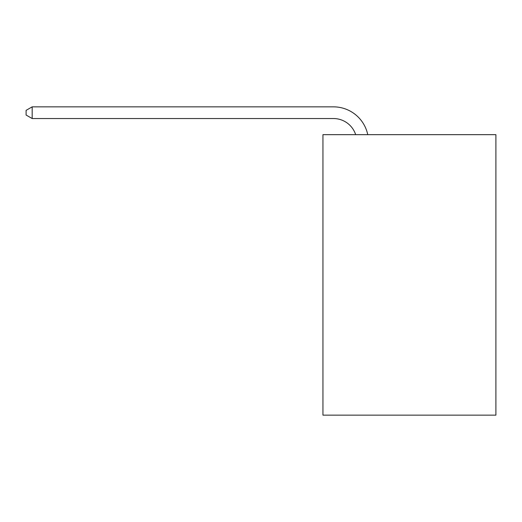 <?xml version="1.0" encoding="UTF-8"?>
<svg xmlns="http://www.w3.org/2000/svg" width="522" height="522" viewBox="0 0 522 522"><rect width="100%" height="100%" fill="white"/><g stroke="black" fill="none" stroke-linecap="round" stroke-linejoin="round"><path stroke-width="0.78" d="M495.9 134.669L495.9 415.147L322.942 415.147L322.942 134.669L495.9 134.669M355.678 134.669A23.373 23.373 -4.4 0 0 333.454 118.54L32.175 118.54L32.175 106.853L333.454 106.853A35.059 35.059 175.6 0 1 367.762 134.669M32.175 118.54L26.1 115.036L26.1 110.357L32.175 106.853"/></g></svg>
